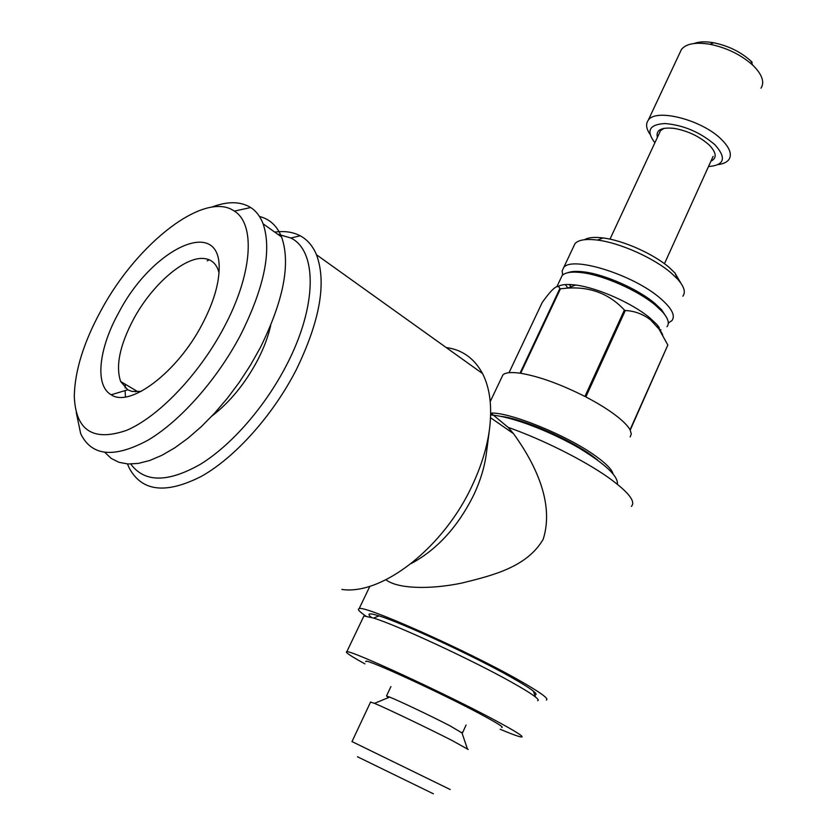 <?xml version="1.0" encoding="UTF-8"?>
<svg xmlns="http://www.w3.org/2000/svg" width="837" height="837" viewBox="0 0 837 837"><rect width="100%" height="100%" fill="white"/><g stroke="black" fill="none" stroke-linecap="round" stroke-linejoin="round"><path stroke-width="1.26" d="M461.982 732.94L450.128 725.888C432.143 716.545 398.925 700.736 389.655 697.095L386.516 696.007L388.483 697.577M468.207 749.471L452.398 740.661C429.161 728.765 386.056 708.133 374.495 703.352L370.55 702.097M450.212 789.532L352 741.582M433.388 793.8L357.462 756.763M365.717 661.659L365.926 661.24C367.548 659.19 441.978 693.434 480.815 714.285C497.209 723.063 504.188 727.468 501.74 727.489M668.303 323.04L671.954 320.571C675.616 315.591 671.713 308.162 660.247 298.254C633.107 274.494 571.273 255.442 563.625 267.725L562.14 270.979L562.673 275.049M569.045 284.486L571.263 286.714M682.846 296.204C685.89 292.228 684.153 286.557 677.635 279.171L671.515 273.291C654.22 258.152 619.924 242.793 597.503 240.083C585.963 238.66 578.461 239.832 575.009 243.598L573.471 246.852M680.91 283.241L674.967 273.008L669.474 267.704C653.959 254.082 623.283 240.365 603.111 237.959C594.469 236.871 588.275 237.457 584.529 239.706M663.992 128.333L660.519 130.677L659.598 132.644M710.937 161.164C716.849 158.266 716.566 153.192 710.1 145.941L708.949 144.791C699.261 136.274 687.637 130.792 674.078 128.375C661.22 127.067 655.653 130.08 657.38 137.414M708.489 166.563C724.591 165.203 726.704 157.9 714.829 144.655C700.056 132.131 683.442 125.1 664.986 123.541C649.23 124.462 645.871 130.875 654.89 142.771M718.334 164.544C723.367 163.885 726.872 162.232 728.86 159.605C732.229 154.489 729.791 147.783 721.536 139.517C702.264 119.827 655.517 107.91 648.225 120.287C645.599 123.928 646.174 128.563 649.951 134.202M760.99 88.188C764.599 82.507 762.423 75.393 754.472 66.845L752.714 65.119C740.975 54.687 726.736 47.74 709.996 44.277C695.704 41.955 686.194 43.67 681.464 49.404L679.895 52.762M752.212 62.315L750.684 60.808C740.525 51.768 728.19 45.753 713.689 42.771C705.57 41.348 699.021 41.588 694.051 43.503M597.712 460.057L591.686 455.464C568.595 438.598 522.267 418.657 501.468 416.449M666.984 326.723C669.684 323.344 668.188 318.395 662.496 311.898L655.538 305.306C638.129 290.544 603.592 275.237 582.071 272.663C571.817 271.397 565.163 272.37 562.119 275.582L560.727 278.543M662.737 334.852L657.181 324.798L649.847 317.903C632.186 303.099 597.116 287.604 575.668 285.03C567.434 283.984 561.575 284.444 558.07 286.432M666.67 317.6L661.586 309.753L654.869 303.392C638.087 289.142 604.806 274.39 584.027 271.92C576.871 271 571.472 271.272 567.831 272.716M565.341 284.57L567.884 288.106M613.113 474.181C612.318 469.923 606.626 463.98 596.059 456.332C567.904 435.638 509.231 411.773 490.681 413.112M625.302 310.517C634.488 310.935 642.889 314.042 650.506 319.849L658.918 328.931L667.832 345.022L630.031 429.799C627.687 425.583 622.613 420.54 614.797 414.671C606.856 408.77 597.21 402.859 585.848 396.926L625.302 310.517L624.402 310.046L584.927 396.456C560.361 384.099 538.944 376.378 520.677 373.281L560.455 288.775L559.786 288.723L520.018 373.187C511.177 371.973 505.475 372.538 502.911 374.871L501.593 377.654M509.022 372.695L542.198 302.523C552.598 287.918 558.457 283.314 559.786 288.723M560.455 288.775L567.591 288.116C590.462 286.599 609.399 293.913 624.402 310.046M537.678 700.705C538.902 700.412 538.181 699.188 535.513 697.043C531.464 693.821 523.606 688.935 511.93 682.396C472.947 660.383 397.376 625.344 373.595 618.072L363.917 615.959L363.384 617.057M500.181 729.278C512.275 734.363 519.432 736.937 521.671 737.01C524.161 736.727 515.278 731.14 495.012 720.27C445.671 693.737 350.117 649.721 346.811 651.72C344.593 651.95 350.619 655.999 364.901 663.877M534.749 694.898C536.873 694.898 536.433 693.664 533.431 691.205C529.549 688.077 522.047 683.379 510.915 677.112C473.763 656.041 401.875 622.759 378.994 615.875C369.023 612.789 366.48 613.28 371.377 617.371M277.591 234.14L290.878 238.022C317.192 250.723 317.505 305.819 286.463 365.235C265.172 406.604 231.462 445.221 200.378 464.294C167.735 482.75 144.529 482.677 130.771 464.054M274.745 232.111C284.444 230.761 292.919 231.985 300.18 235.783C307.346 239.612 312.776 245.932 316.48 254.751C326.744 282.425 320.027 320.728 296.319 369.661C272.988 415.225 235.239 457.4 201.34 476.389C165.747 494.426 141.683 491.56 129.128 467.81L127.475 463.949M446.184 347.543C462.223 349.688 474.338 358.362 482.52 373.532C489.927 388.012 492.261 406.489 489.53 428.983C487.155 446.958 481.505 465.518 472.602 484.654C444.133 547.314 382.143 595.494 341.841 589.447M489.53 428.983L486.349 453.612C484.592 466.889 480.48 480.49 473.993 494.437C458.216 526.431 437.301 549.449 411.26 563.521M385.93 579.769C397.763 588.986 430.333 589.614 461.742 583.086C492.334 575.542 526.933 567.245 543.203 539.258C555.14 501.499 533.064 460.737 513.541 433.681L508.143 427.372L490.681 412.903M546.331 699.983C549.344 698.874 540.2 692.272 518.867 680.167C466.68 650.433 363.499 604.586 359.136 608.677C357.117 609.179 359.324 611.627 365.759 616.011M508.143 427.372C542.46 439.404 584.697 460.612 609.001 477.969C628.493 492.104 635.963 501.572 631.412 506.354M141.129 391.413L131.922 391.413L127.726 389.801L120.643 381.484C115.464 365.999 119.806 345.147 133.669 318.939C151.947 284.925 184.37 256.499 203.768 258.507C210.526 259.083 215.266 262.724 217.997 269.42L219.001 272.58M118.938 312.274C152.418 247.804 222.129 214.785 219.095 270.613C218.405 286.223 212.755 304.134 202.146 324.369C177.318 372.308 129.871 407.943 111.195 394.771C94.403 385.522 98.839 348.108 118.938 312.274M223.918 327.529C199.091 374.516 158.329 417.108 126.345 430.438C92.97 441.821 75.623 430.417 74.294 396.236C74.807 370.634 83.857 341.799 101.434 309.732C137.519 242.876 204.939 190.229 234.35 211.112C255.567 223.929 252.784 273.751 223.918 327.529M211.667 207.137C227.476 201.131 240.491 201.257 250.713 207.534C256.195 211.091 260.338 216.532 263.132 223.845C271.962 250.158 264.45 287.206 240.575 334.999C217.212 379.433 180.447 420.98 148.055 440.147C114.104 458.425 91.641 456.27 80.687 433.692L76.272 412.557M259.491 216.501C269.702 219.022 277.068 225.844 281.588 236.976C290.816 263.393 283.691 300.337 260.234 347.815L250.43 365.214L239.403 382.143L227.382 398.224L214.638 413.122L201.435 426.525L188.063 438.159L174.807 447.805L161.928 455.297L149.677 460.517L138.293 463.416L127.977 463.98L118.896 462.286L111.185 458.404L104.939 452.472M135.552 391.873L135.5 390.335M125.466 396.937L125.09 390.597M125.121 387.95L125.341 384.277M270.717 325.394C268.217 336.537 263.833 348.161 257.576 360.266C245.115 383.587 229.893 402.189 211.907 416.052M207.21 260.841L209.26 259.826M630.135 436.924L631.318 434.037L630.209 430.145L667.832 345.022M657.809 326.284L658.363 326.179M658.28 327.413L659.232 327.277M659.692 330.019L660.927 329.799M490.639 414.953C512.621 416.502 550.432 431.589 578.649 447.785C605.454 464.127 618.365 476.295 617.392 484.267M390.921 686.57L386.516 696.007M389.655 697.095L374.495 703.352M370.645 701.898L351.979 741.613M575.009 243.598L563.625 267.725M603.111 237.959L597.503 240.083M660.519 130.677L609.995 239.152M681.464 49.404L648.225 120.287M713.689 42.771L709.996 44.277M750.684 60.808L752.714 65.119M562.119 275.582L556.982 286.474M584.027 271.92L582.071 272.663M502.911 374.871L490.22 401.645M575.668 285.03L567.591 288.116M363.917 615.959L346.811 651.72M378.994 615.875L373.595 618.072M290.878 238.022L300.18 235.783M316.48 254.751L482.52 373.532M490.545 417.705L513.541 433.681M369.891 586.235L359.136 608.677M263.132 223.845L281.588 236.976M234.35 211.112L250.713 207.534M127.726 389.801L111.195 394.771M120.643 381.484L138 391.821M533.431 691.205L535.513 697.043M657.181 324.798L658.918 328.931M661.586 309.753L662.496 311.898M713.124 156.341L664.452 263.707M674.967 273.008L677.635 279.171M461.752 732.26L467.328 748.634M466.063 725.03L462.537 732.835"/></g></svg>

